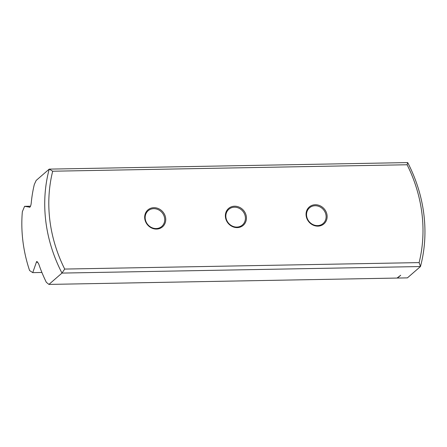 <?xml version="1.0" encoding="UTF-8"?>
<svg xmlns="http://www.w3.org/2000/svg" width="447" height="447" viewBox="0 0 447 447"><rect width="100%" height="100%" fill="white"/><g stroke="black" fill="none" stroke-linecap="round" stroke-linejoin="round"><path stroke-width="0.67" d="M29.899 207.179L24.596 206.318L22.35 211.694A146.169 131.15 49 0 0 29.575 270.524L32.737 272.636L36.587 261.651L36.928 261.512L38.654 263.775A146.169 131.15 49 0 0 46.332 282.303L48.93 284.415L61.977 273.083A146.169 131.15 -131 0 1 49.215 169.122L407.698 162.585A146.169 131.15 -131 0 1 420.465 266.546L61.977 273.083L64.703 269.066L419.113 262.601A142.973 128.283 49 0 0 407.1 164.759L52.69 171.218A142.973 128.283 49 0 0 64.703 269.066M156.165 228.551A10.382 9.314 49 0 0 161.753 226.456A10.382 9.314 49 0 0 163.77 215.303A10.382 9.314 49 0 0 153.723 208.676A10.382 9.314 49 0 0 148.136 210.772A10.382 9.314 49 0 0 146.113 221.924A10.382 9.314 49 0 0 156.165 228.551M153.897 207.682A11.181 10.035 -131 0 1 165.669 218.192A11.181 10.035 -131 0 1 156.523 229.082A11.181 10.035 -131 0 1 144.75 218.572A11.181 10.035 -131 0 1 153.897 207.682M317.549 225.606A10.382 9.314 49 0 0 323.136 223.511A10.382 9.314 49 0 0 325.159 212.359A10.382 9.314 49 0 0 315.107 205.732A10.382 9.314 49 0 0 309.52 207.827A10.382 9.314 49 0 0 307.502 218.985A10.382 9.314 49 0 0 317.549 225.606M315.28 204.737A11.181 10.035 -131 0 1 327.059 215.247A11.181 10.035 -131 0 1 317.912 226.143A11.181 10.035 -131 0 1 306.134 215.627A11.181 10.035 -131 0 1 315.28 204.737M236.854 227.082A10.382 9.314 49 0 0 242.442 224.981A10.382 9.314 49 0 0 244.464 213.828A10.382 9.314 49 0 0 234.418 207.207A10.382 9.314 49 0 0 228.83 209.302A10.382 9.314 49 0 0 226.808 220.455A10.382 9.314 49 0 0 236.854 227.082M234.586 206.207A11.181 10.035 -131 0 1 246.364 216.722A11.181 10.035 -131 0 1 237.217 227.612A11.181 10.035 -131 0 1 225.444 217.102A11.181 10.035 -131 0 1 234.586 206.207M48.93 284.415L397.031 278.062L400.674 275.279L397.478 278.056L407.413 277.878L420.465 266.546L419.113 262.601M52.69 171.218L49.215 169.122L36.162 180.454L34.318 184.46A146.169 131.15 49 0 0 31.217 203.184C30.893 205.648 30.335 207.022 29.547 207.307L29.664 207.307M30.502 206.207L24.596 206.318M32.737 272.636L41.917 272.469M400.573 275.285L397.478 278.056M397.092 278.012L397.444 278M407.698 162.585L407.1 164.759M36.28 262.149L37.827 262.121"/></g></svg>
